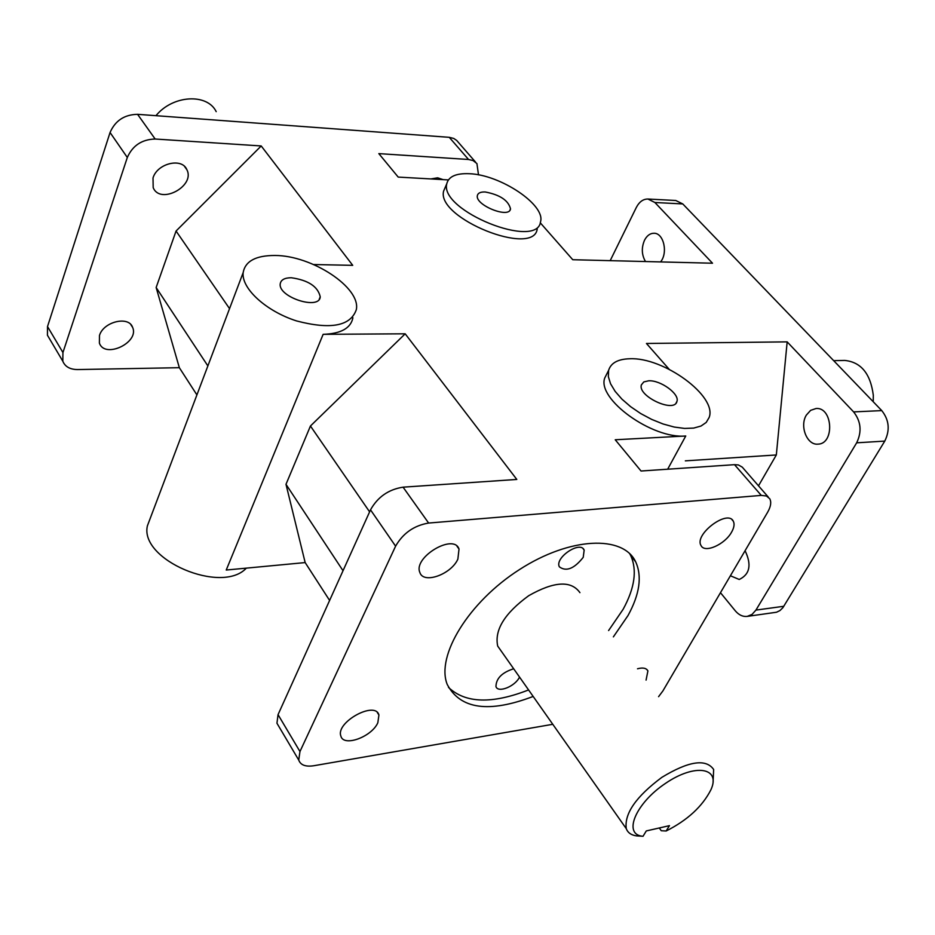 <?xml version="1.0" encoding="UTF-8"?>
<svg xmlns="http://www.w3.org/2000/svg" width="935" height="935" viewBox="0 0 935 935"><rect width="100%" height="100%" fill="white"/><g stroke="black" fill="none" stroke-linecap="round" stroke-linejoin="round"><path stroke-width="1.4" d="M583.218 557.353C574.183 568.749 566.224 571.916 559.364 566.844C554.397 557.786 580.366 540.301 584.165 550.107L583.218 557.353M519.533 677.092L519.428 677.291C515.01 686.454 497.993 693.267 495.959 686.606C496.099 678.459 501.99 672.51 513.666 668.759M608.603 630.552L623.131 609.293C634.771 587.986 637.284 570.058 630.681 555.507L629.606 553.543M448.496 687.4C465.361 703.342 492.055 704.184 528.579 689.937M533.16 696.446C488.923 713.265 460.277 709.256 447.21 684.408C435.803 655.867 468.704 601.965 519.439 569.602C570.034 536.9 623.107 534.878 635.683 561.841C642.251 576.357 639.68 594.274 627.981 615.592L613.372 636.875M501.207 651.076L497.7 646.085C494.299 630.073 504.643 613.267 528.742 595.677C554.093 581.301 571.156 580.296 579.934 592.65M682.772 203.935L675.783 200.499L647.92 199.026L654.886 202.498L682.772 203.935L881.763 410.605L853.62 411.903C861.006 421.381 862.012 431.69 856.659 442.816L755.936 610.087L752.056 614.412L747.205 616.399C742.811 616.878 738.837 615.008 735.272 610.8L720.476 592.697M610.193 260.655L636.267 207.57C639.236 201.843 643.128 199.003 647.92 199.026M747.205 616.399L776.553 612.226L779.954 610.555L782.864 607.715L884.779 441.098C890.155 430.112 889.15 419.955 881.763 410.605M768.243 497.023L742.273 467.149L738.381 464.94L734.513 464.672L761.289 495.398L766.466 496.006L769.727 498.717C771.527 502.095 770.837 506.595 767.647 512.205L662.903 690.918L658.591 696.668M395.599 546.169C403.008 533.231 414.018 525.528 428.627 523.051L403.078 487.17C388.574 489.414 377.717 496.964 370.517 509.844L395.599 546.169L299.96 751.541L278.046 714.644L276.947 723.222L278.887 726.507M552.784 724.298L313.786 765.742C305.558 766.969 300.544 765.075 298.744 760.073L299.96 751.541M137.574 114.327C124.39 114.596 115.227 120.65 110.061 132.501L127.312 157.489C132.606 145.556 141.886 139.409 155.163 139.023L137.574 114.327L449.256 137.328L468.552 159.488L473.052 160.551L476.932 163.59L478.498 174.88M196.911 394.909L179.345 367.689L77.57 369.559C69.996 369.489 65.076 366.695 62.809 361.214L62.937 352.542L47.51 326.56L47.428 335.209L49.602 338.891M475.623 162.187L456.701 140.449L453.744 138.438L449.256 137.328M540.243 222.775L572.758 259.72L712.517 263.214L654.886 202.498M645.501 261.543C641.632 254.928 641.305 247.798 644.542 240.178C646.962 235.585 650.117 233.282 654.009 233.259C663.651 232.92 668.233 252.906 660.542 261.917M853.62 411.903L787.165 341.871L776.331 454.959L758.484 485.849M806.379 415.058L810.633 410.348L816.033 408.513C832.816 406.854 834.838 444.031 817.961 444.137C806.999 445.422 799.367 426.068 806.379 415.058M745.078 550.715C751.798 564.787 749.858 574.382 739.234 579.478L730.399 575.761M667.672 469.206L685.752 435.99L615.23 439.766L641.048 471.018L734.513 464.672M403.078 487.17L516.81 479.445L405.182 333.807L323.136 334.333C340.889 333.748 350.824 328.232 352.916 317.76M278.046 714.644L370.517 509.844M323.136 334.333L226.235 570.034L305.161 562.578L329.611 600.445M47.51 326.56L110.061 132.501M537.228 228.841C534.165 257.499 436.072 218.252 443.622 191.079L445.376 187.023M468.552 159.488L378.827 153.62L398.205 177.089L448.368 179.917M313.657 264.535L352.717 265.341L261.204 145.953L155.163 139.023M761.289 495.398L428.627 523.051M685.752 435.99C652.314 439.286 596.612 398.953 604.758 377.974L607.224 373.112M787.165 341.871L646.459 343.472L669.168 369.29M713.078 782.057L713.65 769.482C705.937 758.46 688.686 761.067 661.898 777.324C636.081 796.55 624.206 813.66 626.275 828.655C627.794 832.711 631.195 835.119 636.49 835.878L642.438 836.241C622.722 834.242 635.718 803.177 665.545 783.343C695.161 763.089 721.119 767.565 710.939 789.724C702.407 806.461 687.47 820.217 666.152 830.993L661.267 830.736L659.28 827.978M643.011 836.311L646.295 830.934L669.46 825.652L666.152 830.993M833.669 360.653L844.714 360.431C861.018 362.055 870.543 373.684 873.313 395.318L873.232 401.746M155.97 115.683C172.718 94.996 207.266 93.068 216.195 111.639M457.869 559.13C451.149 574.441 423.403 584.352 419.873 572.5C412.919 557.33 453.849 532.95 459.015 549.055L457.869 559.13M377.822 722.778C371.651 736.99 343.379 747.252 340.854 736.009C335.513 722.241 375.344 700.408 378.92 715.03L377.822 722.778M637.506 668.782C642.871 667.345 646.342 668.058 647.908 670.898L646.073 680.107M731.637 532.05C724.952 544.497 704.569 553.555 701.028 545.526C693.922 534.528 727.687 509.096 733.297 521.192C734.7 523.951 734.15 527.574 731.637 532.05M430.895 178.936L437.638 177.814L443.12 179.625M153.013 177.954C157.232 163.333 182.021 157.372 186.848 169.656C195.625 186.077 160.154 205.116 153.188 187.619L153.013 177.954M99.472 335.49C103.423 321.617 128.866 315.551 132.618 327.414C139.607 342.549 104.65 359.133 99.391 343.051L99.472 335.49M305.161 562.578L285.993 484.318L310.443 426.009L405.182 333.807M310.443 426.009L369.606 511.854M343.028 570.736L285.993 484.318M179.345 367.689L156.145 287.512L176.06 231.027L261.204 145.953M176.06 231.027L229.542 308.632M207.874 365.924L156.145 287.512M685.343 460.85L776.331 454.959M485.23 191.979C500.003 194.796 508.43 200.429 510.522 208.879C509.411 219.047 474.688 205.045 477.388 195.485C478.019 192.984 480.637 191.815 485.23 191.979M648.621 380.802C660.554 379.984 679.85 394.009 676.928 401.454C674.462 413.469 637.261 396.066 641.41 384.834L643.806 381.924L648.621 380.802M291.264 277.742C308.246 280.161 317.9 286.507 320.238 296.792C319.583 310.619 277.718 297.038 280.255 283.714C280.991 279.787 284.661 277.8 291.264 277.742M629.559 358.771C663.453 356.854 717.507 396.23 709.151 417.454L706.217 422.433L700.993 426.044L693.676 428.09L684.607 428.429L674.24 427.05L663.079 423.987L651.695 419.406L640.662 413.527L630.576 406.643L621.915 399.128L615.137 391.368L610.543 383.736L608.346 376.641L608.603 370.389C610.882 363.002 617.86 359.122 629.559 358.771M469.428 173.723C500.424 174.705 545.608 204.905 540.559 221.653C537.59 250.183 439.298 210.784 446.778 183.751C448.578 176.481 456.128 173.139 469.428 173.723M150.547 517.523L147.391 525.856C139.362 559.749 221.782 594.765 246.337 568.141M274.995 255.477C312.08 255.442 360.968 287.688 356.328 309.614C350.625 326.093 330.698 329.856 296.547 320.927C266.136 311.25 241.265 288.459 243.158 272.623C245.239 261.145 255.851 255.43 274.995 255.477M62.937 352.542L127.312 157.489M856.659 442.816L884.779 441.098M783.846 606.277L755.936 610.087M584.165 550.107L583.054 548.658M635.683 561.841L630.681 555.507M276.947 723.222L298.744 760.073M47.428 335.209L62.809 361.214M642.438 836.241L636.49 835.878M497.7 646.085L626.275 828.655M459.015 549.055L457.005 546.239M378.92 715.03L377.343 712.54M647.908 670.898L646.81 669.472M733.297 521.192L732.023 519.696M184.592 166.512L186.848 169.656M130.818 324.585L132.618 327.414M510.522 208.879L509.902 210.235M676.928 401.454L676.063 403.067M320.238 296.792L319.244 299.247M604.758 377.974L608.603 370.389M147.391 525.856L243.158 272.623M443.622 191.079L446.778 183.751"/></g></svg>
